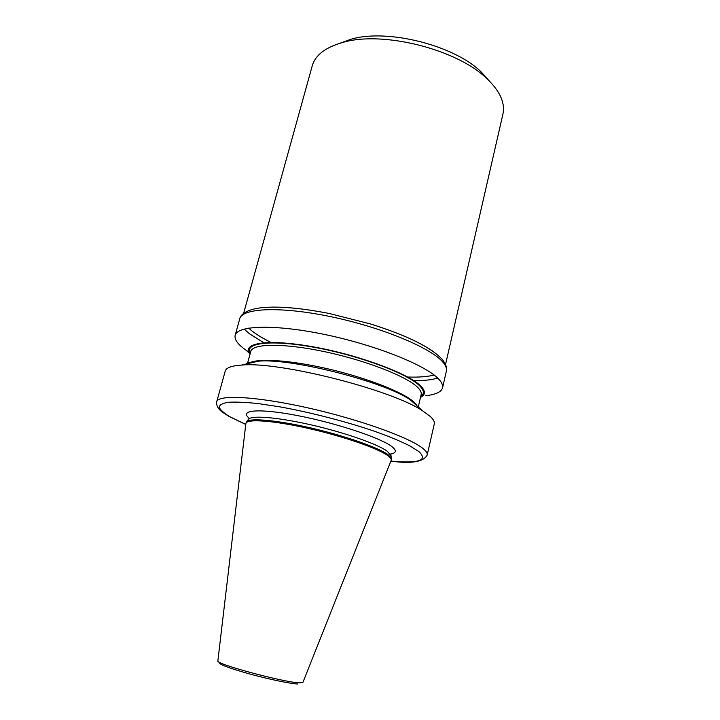 <?xml version="1.0" encoding="UTF-8"?>
<svg xmlns="http://www.w3.org/2000/svg" width="720" height="720" viewBox="0 0 720 720"><rect width="100%" height="100%" fill="white"/><g stroke="black" fill="none" stroke-linecap="round" stroke-linejoin="round"><path stroke-width="1.08" d="M248.616 328.113L252.243 331.164C257.085 334.872 263.322 338.625 270.945 342.423M407.7 377.028C418.662 377.397 427.482 376.74 434.151 375.057M391.113 460.494L391.23 460.161C391.518 458.964 390.348 457.434 387.738 455.553C377.793 448.272 342.684 436.122 307.89 428.31C273.051 420.453 246.771 418.689 245.889 423.387L217.872 660.843C213.957 663.579 284.463 682.623 299.655 682.848L302.931 682.362L391.113 460.494M391.23 460.161L391.293 458.028L387.963 454.617C378.378 447.606 345.825 436.122 312.246 428.283C278.649 420.417 251.118 417.798 246.843 421.479L245.889 423.387M427.185 455.013L434.286 423.954C434.754 421.929 433.494 419.499 430.488 416.646L422.802 410.949C391.896 389.763 278.784 361.143 241.515 365.085C231.57 365.778 226.143 367.767 225.234 371.052L216.711 401.751C218.007 394.425 256.392 396.288 308.07 407.916C359.712 419.481 410.454 437.85 423.135 448.632C426.231 451.179 427.581 453.312 427.185 455.013C423.657 461.871 411.543 463.923 390.852 461.151M420.516 397.35C425.556 394.929 425.709 391.23 420.948 386.244C409.311 373.869 359.343 355.131 313.677 346.923C267.921 338.589 241.164 342.909 250.002 354.204M425.601 395.739C435.699 394.623 441.351 391.977 442.548 387.819C443.106 385.443 441.927 382.653 439.038 379.458C427.203 365.922 377.784 345.753 326.844 334.944C275.859 324.054 237.258 325.197 235.152 335.34C234.252 339.363 237.6 344.115 245.205 349.596L248.769 352.017M445.554 364.428L502.929 114.102C504.036 109.278 503.541 104.112 501.426 98.604C498.897 92.097 494.127 85.527 487.125 78.912C457.695 49.464 382.761 30.501 342.873 42.408C325.485 47.322 315.27 55.134 312.237 65.844L243.639 313.335M489.483 81.207L481.437 72.207C454.617 45.396 387.405 28.395 351.054 39.222L339.705 43.308M434.574 352.494C421.182 342.666 399.762 333.135 370.323 323.901L329.094 313.461C298.8 307.593 275.427 305.784 258.975 308.052M416.673 404.586L410.022 399.636C383.373 381.348 290.295 357.795 258.147 361.206C252.252 361.611 248.13 362.574 245.781 364.086M390.78 455.58L387.315 451.269C377.901 444.303 346.05 433.008 313.2 425.358C280.323 417.672 253.332 415.17 249.075 418.851L248.463 419.571M390.87 461.106C418.896 463.662 428.238 460.476 418.869 451.539L409.536 445.707C400.716 441.333 389.538 436.689 376.011 431.775C347.382 421.902 310.869 412.434 279.801 406.836L258.516 403.623C246.051 402.282 236.061 401.832 228.555 402.264C222.66 403.173 219.519 404.82 219.15 407.205C220.311 409.923 223.884 413.109 229.86 416.745L245.754 424.386M244.116 329.076L249.534 333.819L263.772 342.711M413.865 380.691C423.882 380.754 431.811 379.872 437.652 378.045M370.323 323.901C407.403 335.583 431.505 347.553 442.62 359.829C446.175 364.77 447.426 368.532 446.373 371.106C446.958 368.559 445.833 365.616 442.989 362.268C431.37 348.057 382.275 327.447 331.506 316.827C280.692 306.108 242.037 307.989 239.742 318.816L235.152 335.34M390.807 454.032C396.477 452.934 396.819 450.441 391.824 446.562C380.691 437.868 336.321 423.072 297.765 415.629C259.101 408.087 238.608 409.977 249.183 418.203M415.395 403.461L414.342 402.408C404.208 392.661 367.812 378.162 328.743 369.036C289.656 359.856 256.122 357.903 248.697 363.411M417.015 405.819L412.65 401.958M254.736 361.998L249.057 363.321M418.275 406.944L421.173 394.533C421.632 392.562 420.516 390.231 417.825 387.522C407.268 376.65 366.561 360.594 325.278 351.819C283.95 342.972 252.441 343.431 250.767 351.414L247.41 363.708M420.732 396.405C424.503 393.993 424.233 390.555 419.922 386.082C408.546 374.076 360.9 356.013 316.341 347.697C271.701 339.255 243.792 342.693 250.263 353.268M297.585 684C290.025 683.676 267.633 678.978 248.049 673.533C227.016 667.494 217.62 663.822 219.879 662.508M391.293 458.028L390.798 453.87M246.843 421.479L249.111 418.428L249.822 418.392M229.419 416.628L245.754 424.44M249.399 353.295L246.294 350.37M446.373 371.106L442.548 387.819M351.054 39.222L342.873 42.408M481.437 72.207L487.125 78.912M258.147 361.206L241.515 365.085M410.022 399.636L422.802 410.949M239.742 318.816C240.354 314.775 246.636 309.078 262.953 307.593C279.873 306.198 301.923 308.16 329.094 313.461M228.699 416.214L222.777 412.371C218.169 409.176 216.153 405.639 216.711 401.751"/></g></svg>
